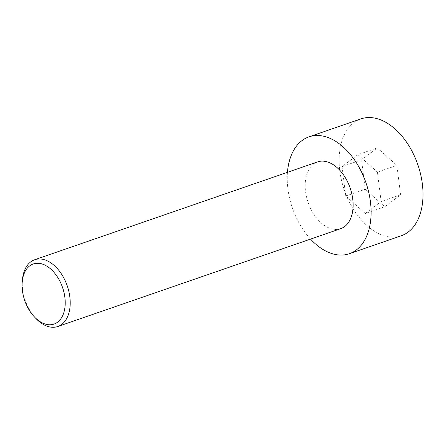 <?xml version="1.0" encoding="UTF-8"?>
<svg xmlns="http://www.w3.org/2000/svg" width="445" height="445" viewBox="0 0 445 445"><rect width="100%" height="100%" fill="white"/><g stroke="black" fill="none" stroke-linecap="round" stroke-linejoin="round"><path stroke-width="0.33" stroke-dasharray="2.23 1.67" d="M401.268 235.761A61.822 38.887 70.9 0 1 339.802 170.858A61.822 38.887 70.9 0 1 360.856 118.904M384.78 206.753L400.606 194.815L396.89 165.401L377.349 147.918L361.524 159.85L365.239 189.27L384.78 206.753L365.312 213.483L381.137 201.546L400.606 194.815M310.538 239.104A61.822 38.887 70.9 0 1 287.893 188.814A61.822 38.887 70.9 0 1 287.448 172.326M381.137 201.546L377.421 172.132L396.89 165.401M377.421 172.132L357.88 154.649L377.349 147.918M22.467 279.382A35.327 22.222 -109.1 0 0 22.667 289.422A35.327 22.222 -109.1 0 0 36.039 318.62M340.698 228.674A35.327 22.222 70.9 0 1 305.576 191.589A35.327 22.222 70.9 0 1 317.608 161.897M357.88 154.649L342.055 166.586L345.771 196L365.312 213.483M342.055 166.586L361.524 159.85M345.771 196L365.239 189.27"/><path stroke-width="0.67" d="M287.448 172.326A61.822 38.887 70.9 0 1 308.947 136.86L360.856 118.904A61.822 38.887 70.9 0 1 417.816 164.622A61.822 38.887 70.9 0 1 401.268 235.761L349.358 253.711A61.822 38.887 70.9 0 1 310.538 239.104M308.947 136.86A61.822 38.887 70.9 0 1 365.907 182.578A61.822 38.887 70.9 0 1 349.358 253.711M34.465 316.968L36.039 318.62A35.327 22.222 -109.1 0 0 57.789 326.508A35.327 22.222 -109.1 0 0 69.826 296.821A35.327 22.222 -109.1 0 0 34.699 259.735A35.327 22.222 -109.1 0 0 22.467 279.382L22.25 281.652A31.795 19.997 -109.1 0 0 34.465 316.968A31.795 19.997 -109.1 0 0 56.793 322.725A31.795 19.997 -109.1 0 0 64.87 297.349A31.795 19.997 -109.1 0 0 43.059 264.313A31.795 19.997 -109.1 0 0 22.25 281.652M34.699 259.735L317.608 161.897A35.327 22.222 70.9 0 1 350.154 188.024A35.327 22.222 70.9 0 1 340.698 228.674L57.789 326.508"/></g></svg>
